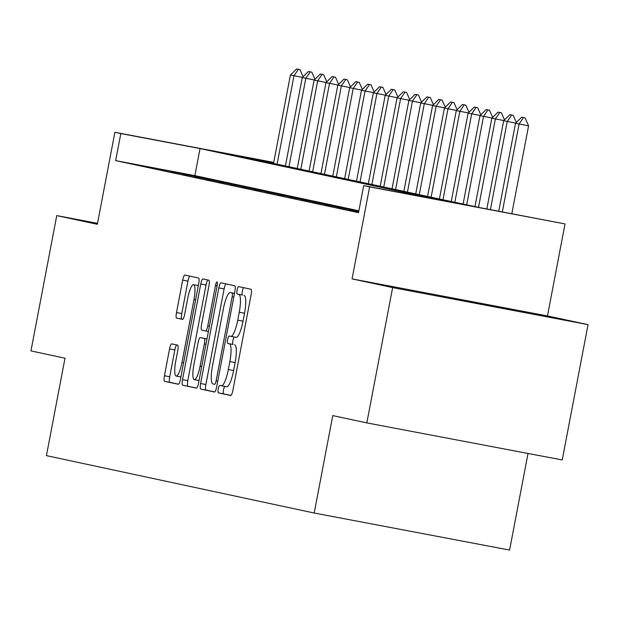 <?xml version="1.0" encoding="UTF-8"?>
<svg xmlns="http://www.w3.org/2000/svg" width="619" height="619" viewBox="0 0 619 619"><rect width="100%" height="100%" fill="white"/><g stroke="black" fill="none" stroke-linecap="round" stroke-linejoin="round"><path stroke-width="0.93" d="M218.228 388.956A3.784 0.836 -79.3 0 0 218.337 392.848L230.694 395.502A5.409 1.192 -79.3 0 0 230.701 395.502A5.409 1.192 -79.3 0 0 232.868 390.434L251.113 294.806A5.409 1.192 -79.3 0 0 250.958 289.243L238.601 286.597A3.784 0.836 -79.3 0 0 237.085 290.141A3.784 0.836 -79.3 0 0 237.185 294.033L238.787 294.381A17.309 3.807 -79.3 0 1 239.267 312.177L237.742 320.147A17.309 3.807 -79.3 0 1 230.802 336.349A17.309 3.807 -79.3 0 1 230.779 336.349L229.177 336.009A3.784 0.836 -79.3 0 0 229.177 336.001A3.784 0.836 -79.3 0 0 227.653 339.552A3.784 0.836 -79.3 0 0 227.761 343.444L229.363 343.785A17.309 3.807 -79.3 0 1 229.842 361.581L228.318 369.551A17.309 3.807 -79.3 0 1 221.37 385.761A17.309 3.807 -79.3 0 0 221.37 385.761L219.753 385.413A3.784 0.836 -79.3 0 0 218.228 388.956M224.906 386.426A3.784 0.836 -79.3 0 0 223.513 389.955A3.784 0.836 -79.3 0 0 223.614 393.854L230.964 395.425M243.654 287.68A3.784 0.836 -79.3 0 0 242.362 291.147A3.784 0.836 -79.3 0 0 242.47 295.039L238.787 294.381M234.33 337.022A3.784 0.836 -79.3 0 0 232.937 340.551A3.784 0.836 -79.3 0 0 233.046 344.443L229.363 343.785M441.146 296.408L509.584 309.423L441.146 296.408M171.726 343.87A5.409 1.192 -79.3 0 0 171.718 343.87A5.409 1.192 -79.3 0 0 169.544 348.938L164.43 375.764A5.409 1.192 -79.3 0 0 164.577 381.327L178.303 384.267A5.409 1.192 -79.3 0 0 178.311 384.267A5.409 1.192 -79.3 0 0 180.477 379.207L198.722 283.579A5.409 1.192 -79.3 0 0 198.567 278.016L184.849 275.076A5.409 1.192 -79.3 0 0 184.841 275.076A5.409 1.192 -79.3 0 0 182.675 280.136L176.492 312.549A5.409 1.192 -79.3 0 0 176.639 318.104L182.512 319.365A5.409 1.192 -79.3 0 0 182.52 319.365A5.409 1.192 -79.3 0 0 184.686 314.305L187.75 298.234A14.469 3.18 -79.3 0 1 193.561 284.686A14.469 3.18 -79.3 0 1 193.979 299.565L181.963 362.517A14.469 3.18 -79.3 0 1 176.16 376.066A14.469 3.18 -79.3 0 1 175.742 361.187L177.746 350.694A5.409 1.192 -79.3 0 0 177.599 345.131L171.726 343.87M358.896 210.793L194.869 175.634L115.652 160.615L120.813 133.557L114.894 132.28L273.745 162.395M366.835 422.901L392.647 287.595L588.05 324.635L562.238 459.948L366.835 422.901L332.774 415.604L314.189 513.027L46.425 455.63L65.01 358.208L30.95 350.903L56.762 215.598L97.338 224.295L114.894 132.28M588.05 324.635L547.475 315.938L352.064 278.898L392.647 287.595M352.064 278.898L369.62 186.884L363.693 185.615L442.91 200.633L200.038 148.568L120.813 133.557M115.652 160.615L358.533 212.681L363.693 185.615M200.595 383.517A5.409 1.192 -79.3 0 0 200.749 389.08L214.468 392.02A5.409 1.192 -79.3 0 0 214.476 392.02A5.409 1.192 -79.3 0 0 216.642 386.96L234.887 291.332A5.409 1.192 -79.3 0 0 234.74 285.769L221.014 282.829A5.409 1.192 -79.3 0 0 221.006 282.829A5.409 1.192 -79.3 0 0 218.84 287.889L200.595 383.517L205.879 384.523A5.409 1.192 -79.3 0 0 206.026 390.078L214.747 391.951M196.385 388.144L182.667 385.204A5.409 1.192 -79.3 0 1 182.512 379.64L200.757 284.013A5.409 1.192 -79.3 0 1 202.924 278.952A5.409 1.192 -79.3 0 0 202.924 278.952L208.804 280.214A5.409 1.192 -79.3 0 1 208.951 285.769L201.554 324.557A5.409 1.192 -79.3 0 0 201.709 330.113L205.601 330.948A5.409 1.192 -79.3 0 0 205.609 330.956A5.409 1.192 -79.3 0 0 207.775 325.888L215.482 285.514A3.784 0.836 -79.3 0 1 216.998 281.97A3.784 0.836 -79.3 0 1 217.107 285.862L198.56 383.084A5.409 1.192 -79.3 0 1 196.393 388.144A5.409 1.192 -79.3 0 0 196.393 388.144L196.401 388.144M97.523 223.32L56.762 215.598M358.749 211.528L348.837 209.648L358.718 211.698M336.991 207.11L357.302 211.133L336.991 207.11M325.145 204.572L345.456 208.595L325.145 204.572M313.291 202.034L333.61 206.057L313.291 202.034M301.445 199.488L321.756 203.519L301.445 199.488M289.599 196.95L309.91 200.982L289.599 196.95M277.753 194.412L298.064 198.436L277.753 194.412M265.907 191.875L286.218 195.898L265.907 191.875M254.053 189.337L274.364 193.36L254.053 189.337M242.207 186.791L262.518 190.822L242.207 186.791M230.361 184.253L250.672 188.284L230.361 184.253M218.515 181.715L238.826 185.739L218.515 181.715M206.669 179.177L226.98 183.201L206.669 179.177M194.815 176.632L215.126 180.663L194.815 176.632M182.969 174.094L203.28 178.125L182.969 174.094M171.123 171.556L191.433 175.579L171.123 171.556M179.587 173.041L159.276 169.018L179.587 173.041M314.189 513.027L509.592 550.067L528.022 453.456M273.722 162.542L237 155.578L479.88 207.644L565.023 223.923L369.62 186.884M547.475 315.938L565.023 223.923M194.869 175.634L200.038 148.568M221.393 385.761L226.639 386.759A17.309 3.807 -79.3 0 0 226.655 386.759A17.309 3.807 -79.3 0 0 233.603 370.557L228.318 369.551M234.64 344.791A17.309 3.807 -79.3 0 1 235.119 362.587L233.603 370.557M236.079 337.355L230.802 336.349L236.063 337.347A17.309 3.807 -79.3 0 0 236.079 337.355A17.309 3.807 -79.3 0 0 243.027 321.145L237.742 320.147M244.064 295.379A17.309 3.807 -79.3 0 1 244.544 313.175L243.027 321.145M226.02 283.904A5.409 1.192 -79.3 0 0 224.117 288.895L205.879 384.523M214.607 384.306A3.784 0.836 -79.3 0 0 214.615 384.314A3.784 0.836 -79.3 0 0 216.132 380.762L232.148 296.826A3.784 0.836 -79.3 0 0 232.04 292.934L230.353 292.57A17.309 3.807 -79.3 0 0 230.338 292.57A17.309 3.807 -79.3 0 0 223.389 308.773L212.441 366.154A17.309 3.807 -79.3 0 0 212.921 383.95L214.615 384.314M196.664 388.074L182.667 385.204M207.938 280.028A5.409 1.192 -79.3 0 0 206.034 285.019L187.797 380.646A5.409 1.192 -79.3 0 0 187.944 386.202M193.879 364.8A14.469 3.18 -79.3 0 0 194.296 379.679A14.469 3.18 -79.3 0 0 200.099 366.131L204.332 343.947A5.409 1.192 -79.3 0 0 204.185 338.392L200.285 337.556A5.409 1.192 -79.3 0 0 200.277 337.556A5.409 1.192 -79.3 0 0 198.111 342.617L193.879 364.8M205.57 338.554L200.285 337.556L205.562 338.554A5.409 1.192 -79.3 0 0 205.554 338.554A5.409 1.192 -79.3 0 1 205.57 338.554L207.001 338.864M189.855 276.151A5.409 1.192 -79.3 0 0 187.952 281.142L181.769 313.547A5.409 1.192 -79.3 0 0 181.924 319.11L182.791 319.296M176.732 344.945A5.409 1.192 -79.3 0 0 174.829 349.936L169.714 376.77A5.409 1.192 -79.3 0 0 169.861 382.325L178.574 384.198M511.82 213.694L528.58 125.843L515.519 123.282L498.744 211.218M525.074 117.865L521.709 117.184L525.074 117.865L528.58 125.843M502.319 211.891L519.07 124.04L523.488 117.564M515.519 123.282L521.709 117.184M515.697 123.111L503.673 120.744L486.844 208.959M513.228 115.327L509.863 114.647L513.228 115.327L516.354 122.454M490.41 209.64L507.224 121.502L511.642 115.026M503.673 120.744L509.863 114.647M503.843 120.566L491.826 118.198L474.966 206.584M501.375 112.79L498.016 112.109L501.375 112.79L504.508 119.916M478.518 207.35L495.378 118.964L499.796 112.488M491.826 118.198L498.016 112.109M491.997 118.028L479.973 115.66L463.113 204.046M489.528 110.252L486.17 109.563L489.528 110.252L492.662 117.378M466.672 204.812L483.532 116.426L487.942 109.95M479.973 115.66L486.17 109.563M480.151 115.49L468.126 113.122L451.266 201.508M477.682 107.706L474.316 107.025L477.682 107.706L480.816 114.832M454.826 202.266L471.686 113.881L476.096 107.412M468.126 113.122L474.316 107.025M468.304 112.952L456.28 110.584L439.42 198.97M465.836 105.168L462.47 104.487L465.836 105.168L468.97 112.294M442.972 199.728L459.832 111.343L464.25 104.866M456.28 110.584L462.47 104.487M456.458 110.406L444.434 108.046L427.574 196.424M453.982 102.63L450.624 101.949L453.982 102.63L457.116 109.756M431.126 197.19L447.986 108.805L452.404 102.328M444.434 108.046L450.624 101.949M444.604 107.868L432.588 105.501L415.728 193.886M442.136 100.092L438.778 99.411L442.136 100.092L445.27 107.219M419.28 194.652L436.14 106.267L440.55 99.791M432.588 105.501L438.778 99.411M432.758 105.331L420.734 102.963L403.874 191.348M430.29 97.547L426.932 96.866L430.29 97.547L433.424 104.681M407.434 192.107L424.294 103.729L428.704 97.253M420.734 102.963L426.932 96.866M420.912 102.793L408.888 100.425L392.028 188.81M418.444 95.009L415.078 94.328L418.444 95.009L421.578 102.135M395.58 189.569L412.447 101.183L416.858 94.707M408.888 100.425L415.078 94.328M409.066 100.255L397.042 97.887L380.182 186.273M406.598 92.471L403.232 91.79L406.598 92.471L409.732 99.597M383.734 187.031L400.594 98.645L405.012 92.169M397.042 97.887L403.232 91.79M397.22 97.709L385.196 95.341L368.336 183.727M394.744 89.933L391.386 89.252L394.744 89.933L397.878 97.059M371.887 184.493L388.747 96.107L393.166 89.631M385.196 95.341L391.386 89.252M385.366 95.171L373.342 92.804L356.482 181.189M382.898 87.395L379.54 86.714L382.898 87.395L386.032 94.521M360.041 181.955L376.901 93.57L381.312 87.093M373.342 92.804L379.54 86.714M373.52 92.633L361.496 90.266L344.636 178.651M371.052 84.849L367.686 84.169L371.052 84.849L374.186 91.976M348.195 179.409L365.055 91.024L369.466 84.555M361.496 90.266L367.686 84.169M361.674 90.095L349.65 87.728L332.79 176.113M359.206 82.312L355.84 81.631L359.206 82.312L362.339 89.438M336.341 176.872L353.201 88.486L357.62 82.01M349.65 87.728L355.84 81.631M349.828 87.558L337.804 85.19L320.944 173.568M347.36 79.774L343.994 79.093L347.36 79.774L350.486 86.9M324.495 174.334L341.355 85.948L345.773 79.472M337.804 85.19L343.994 79.093M337.974 85.012L325.958 82.644L309.098 171.03M335.506 77.236L332.148 76.555L335.506 77.236L338.639 84.362M312.649 171.796L329.509 83.41L333.927 76.934M325.958 82.644L332.148 76.555M326.128 82.474L314.104 80.106L297.244 168.492M323.66 74.69L320.302 74.009L323.66 74.69L326.793 81.824M300.803 169.25L317.663 80.872L322.073 74.396M314.104 80.106L320.302 74.009M314.282 79.936L302.258 77.568L285.398 165.954M311.814 72.152L308.448 71.471L311.814 72.152L314.947 79.278M288.957 166.712L305.817 78.327L310.227 71.85M302.258 77.568L308.448 71.471M302.436 77.398L290.412 75.031L273.552 163.416M299.967 69.614L296.602 68.933L299.967 69.614L303.101 76.741M277.103 164.174L293.963 75.789L298.381 69.313M290.412 75.031L296.602 68.933M223.614 393.854L218.337 392.848M242.47 295.039L237.185 294.033M233.046 344.443L227.761 343.444M235.119 362.587L229.842 361.581M244.544 313.175L239.267 312.177M224.117 288.895L218.84 287.889M206.026 390.078L200.749 389.08M217.764 381.072L216.132 380.762M233.781 297.135L232.148 296.826M234.493 293.398L232.04 292.934M234.5 293.36L230.353 292.57L234.5 293.36M187.797 380.646L182.512 379.64M206.034 285.019L200.757 284.013M208.402 331.482L205.616 330.956L208.402 331.482M209.415 326.198L207.775 325.888M217.114 285.823L215.482 285.514M201.74 366.44L200.099 366.131M205.965 344.265L204.332 343.947M206.986 338.918L204.185 338.392M183.603 362.827L181.963 362.517M195.612 299.875L193.979 299.565M181.924 319.11L176.639 318.104M181.769 313.547L176.492 312.549M187.952 281.142L182.675 280.136M169.861 382.325L164.577 381.327M169.714 376.77L164.43 375.764M174.829 349.936L169.544 348.938M226.655 386.759L221.37 385.761M199.039 380.577L194.296 379.679M180.903 376.971L176.16 376.066M198.335 285.591L193.561 284.686"/></g></svg>
